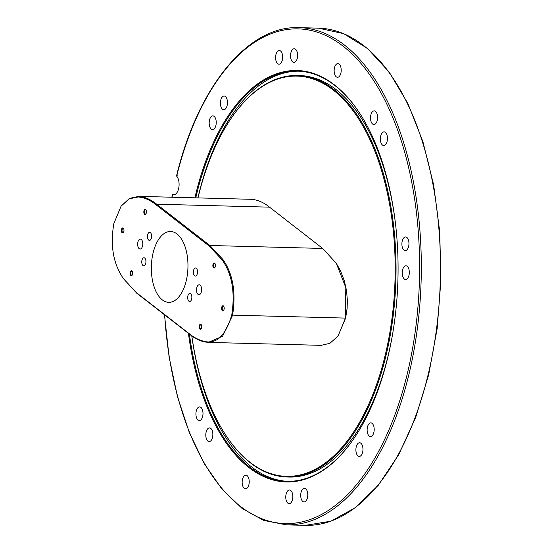 <?xml version="1.0" encoding="UTF-8"?>
<svg xmlns="http://www.w3.org/2000/svg" width="553" height="553" viewBox="0 0 553 553"><rect width="100%" height="100%" fill="white"/><g stroke="black" fill="none" stroke-linecap="round" stroke-linejoin="round"><path stroke-width="0.83" d="M130.238 272.263A2.516 1.3 -88.5 0 0 130.598 275.18A2.516 1.3 -88.5 0 0 132.16 275.214A2.516 1.3 -88.5 0 0 132.623 274.115A2.516 1.3 -88.5 0 0 132.271 271.198A2.516 1.3 -88.5 0 0 130.238 272.263M132.388 271.412A2.053 1.058 -88.5 0 0 131.884 271.143A2.053 1.058 -88.5 0 0 130.861 272.442A2.053 1.058 -88.5 0 0 131.78 275.249A2.053 1.058 -88.5 0 0 132.298 275.007M121.487 229.516A2.516 1.3 -88.5 0 0 121.847 232.433A2.516 1.3 -88.5 0 0 123.409 232.467A2.516 1.3 -88.5 0 0 123.872 231.361A2.516 1.3 -88.5 0 0 123.519 228.451A2.516 1.3 -88.5 0 0 121.487 229.516M123.637 228.666A2.053 1.058 -88.5 0 0 123.132 228.396A2.053 1.058 -88.5 0 0 122.109 229.695A2.053 1.058 -88.5 0 0 123.029 232.502A2.053 1.058 -88.5 0 0 123.547 232.26M143.932 210.99A2.516 1.3 -88.5 0 0 144.292 213.914A2.516 1.3 -88.5 0 0 145.861 213.949A2.516 1.3 -88.5 0 0 146.317 212.843A2.516 1.3 -88.5 0 0 145.964 209.933A2.516 1.3 -88.5 0 0 143.932 210.99M146.082 210.147A2.053 1.058 -88.5 0 0 145.577 209.877A2.053 1.058 -88.5 0 0 144.554 211.177A2.053 1.058 -88.5 0 0 145.474 213.976A2.053 1.058 -88.5 0 0 145.992 213.734M212.96 264.59A2.516 1.3 -88.5 0 0 213.32 267.514A2.516 1.3 -88.5 0 0 214.882 267.541A2.516 1.3 -88.5 0 0 215.345 266.442A2.516 1.3 -88.5 0 0 214.986 263.532A2.516 1.3 -88.5 0 0 212.96 264.59M215.11 263.746A2.053 1.058 -88.5 0 0 214.605 263.477A2.053 1.058 -88.5 0 0 213.582 264.769A2.053 1.058 -88.5 0 0 214.495 267.576A2.053 1.058 -88.5 0 0 215.013 267.334M221.712 307.337A2.516 1.3 -88.5 0 0 222.071 310.261A2.516 1.3 -88.5 0 0 223.633 310.295A2.516 1.3 -88.5 0 0 224.096 309.189A2.516 1.3 -88.5 0 0 223.737 306.279A2.516 1.3 -88.5 0 0 221.712 307.337M223.861 306.493A2.053 1.058 -88.5 0 0 223.357 306.224A2.053 1.058 -88.5 0 0 222.334 307.523A2.053 1.058 -88.5 0 0 223.246 310.323A2.053 1.058 -88.5 0 0 223.765 310.081M199.267 325.862A2.516 1.3 -88.5 0 0 199.626 328.779A2.516 1.3 -88.5 0 0 201.188 328.814A2.516 1.3 -88.5 0 0 201.651 327.715A2.516 1.3 -88.5 0 0 201.292 324.798A2.516 1.3 -88.5 0 0 199.267 325.862M201.416 325.012A2.053 1.058 -88.5 0 0 200.912 324.742A2.053 1.058 -88.5 0 0 199.882 326.042A2.053 1.058 -88.5 0 0 200.801 328.848A2.053 1.058 -88.5 0 0 201.32 328.606M121.1 206.117L129.561 198.354L138.872 196.363C145.093 196.965 151.031 199.578 156.693 204.202L209.857 245.491L222.831 259.385C232.917 273.597 236.159 292.254 232.557 315.362L222.583 336.224L208.287 342.39L204.382 341.906C199.391 340.696 194.58 338.236 189.956 334.53L136.791 293.242L123.201 278.408L136.384 292.648L189.555 333.936C194.165 337.634 198.949 340.074 203.898 341.277C216.278 344.581 225.555 335.865 231.735 315.12C235.281 292.343 232.066 273.922 222.099 259.869L209.2 246.05L156.029 204.769C150.361 200.151 144.457 197.552 138.319 196.972L129.374 198.797L121.1 206.117L113.849 223.585C110.413 243.707 112.777 260.746 120.948 274.703L122.877 277.903M208.287 342.39L321.106 345.342L329.906 343.33L338.014 336.051L345.376 318.314L345.812 287.581L336.265 263.276L322.675 248.442L269.511 207.154C263.85 202.529 257.912 199.916 251.691 199.315L138.361 196.343M336.265 263.276L340.461 270.707L344.36 280.876L346.551 290.795L347.374 300.535L347.104 308.505L345.618 318.099L338.014 336.051M152.877 253.889A35.44 18.304 -88.5 0 0 168.727 302.339A35.44 18.304 -88.5 0 0 186.43 279.942A35.44 18.304 -88.5 0 0 170.58 231.493A35.44 18.304 -88.5 0 0 152.877 253.889M191.684 298.945A4.044 2.088 -88.5 0 0 189.873 293.415A4.044 2.088 -88.5 0 0 187.854 295.973A4.044 2.088 -88.5 0 0 189.665 301.496A4.044 2.088 -88.5 0 0 191.684 298.945M197.366 273.514A4.044 2.088 -88.5 0 0 195.562 267.984A4.044 2.088 -88.5 0 0 193.543 270.541A4.044 2.088 -88.5 0 0 195.347 276.065A4.044 2.088 -88.5 0 0 197.366 273.514M145.764 263.29A4.044 2.088 -88.5 0 0 143.96 257.767A4.044 2.088 -88.5 0 0 141.941 260.318A4.044 2.088 -88.5 0 0 143.745 265.841A4.044 2.088 -88.5 0 0 145.764 263.29M142.577 245.891A4.977 2.571 -88.5 0 0 140.351 239.09A4.977 2.571 -88.5 0 0 137.863 242.228A4.977 2.571 -88.5 0 0 140.089 249.03A4.977 2.571 -88.5 0 0 142.577 245.891M151.453 237.859A4.044 2.088 -88.5 0 0 149.642 232.329A4.044 2.088 -88.5 0 0 147.623 234.887A4.044 2.088 -88.5 0 0 149.434 240.41A4.044 2.088 -88.5 0 0 151.453 237.859M201.437 291.597A4.977 2.571 -88.5 0 0 199.218 284.795A4.977 2.571 -88.5 0 0 196.73 287.94A4.977 2.571 -88.5 0 0 198.956 294.742A4.977 2.571 -88.5 0 0 201.437 291.597M191.815 335.913A200.193 103.404 -88.5 0 0 225.154 434.202A200.193 103.404 -88.5 0 0 386.457 349.814A200.193 103.404 -88.5 0 0 357.867 117.699A200.193 103.404 -88.5 0 0 233.504 114.983A200.193 103.404 -88.5 0 0 198.002 197.905M233.504 114.983L233.857 114.492A200.815 103.729 91.5 0 1 297.473 75.491A200.815 103.729 91.5 0 1 387.287 350.056A200.815 103.729 91.5 0 1 286.966 476.976A200.815 103.729 91.5 0 1 225.479 434.706L225.154 434.202M194.891 197.822A205.785 106.294 91.5 0 1 360.079 113.828A205.785 106.294 91.5 0 1 389.105 351.874A205.785 106.294 91.5 0 1 351.494 441.971A205.785 106.294 91.5 0 1 188.449 333.355M360.238 114.084A205.163 105.976 -88.5 0 0 297.583 71.143A205.163 105.976 -88.5 0 0 195.769 197.85M286.966 476.976L289.095 477.039A200.815 103.729 -88.5 0 0 389.416 350.111A200.815 103.729 -88.5 0 0 392.941 332.063M395.727 225.748A200.815 103.729 -88.5 0 0 299.602 75.547L297.473 75.491M298.648 71.178A205.163 105.976 -88.5 0 0 197.898 197.905M191.773 335.885A205.163 105.976 -88.5 0 0 287.913 481.345M206.089 432.232A6.836 3.532 91.5 0 1 209.504 427.911A6.836 3.532 91.5 0 1 212.559 437.257A6.836 3.532 91.5 0 1 209.145 441.584A6.836 3.532 91.5 0 1 206.089 432.232M286.06 494.334A6.836 3.532 91.5 0 1 289.475 490.006A6.836 3.532 91.5 0 1 292.53 499.359A6.836 3.532 91.5 0 1 289.115 503.679A6.836 3.532 91.5 0 1 286.06 494.334M367.427 427.192A6.836 3.532 91.5 0 1 370.842 422.872A6.836 3.532 91.5 0 1 373.904 432.218A6.836 3.532 91.5 0 1 370.489 436.545A6.836 3.532 91.5 0 1 367.427 427.192M402.529 270.141A6.836 3.532 91.5 0 1 405.95 265.82A6.836 3.532 91.5 0 1 409.006 275.173A6.836 3.532 91.5 0 1 405.591 279.493A6.836 3.532 91.5 0 1 402.529 270.141M370.807 115.183A6.836 3.532 91.5 0 1 374.222 110.863A6.836 3.532 91.5 0 1 377.284 120.208A6.836 3.532 91.5 0 1 373.863 124.536A6.836 3.532 91.5 0 1 370.807 115.183M290.837 53.081A6.836 3.532 91.5 0 1 294.251 48.761A6.836 3.532 91.5 0 1 297.314 58.113A6.836 3.532 91.5 0 1 293.899 62.434A6.836 3.532 91.5 0 1 290.837 53.081M209.469 120.222A6.836 3.532 91.5 0 1 212.884 115.902A6.836 3.532 91.5 0 1 215.94 125.254A6.836 3.532 91.5 0 1 212.525 129.575A6.836 3.532 91.5 0 1 209.469 120.222M164.67 314.892A247.44 127.812 -88.5 0 0 347.602 494.555A247.44 127.812 -88.5 0 0 382.192 95.019A247.44 127.812 -88.5 0 0 176.684 176.179A9.947 5.136 91.5 0 1 178.861 187.432A9.947 5.136 91.5 0 1 173.69 194.746A9.947 5.136 91.5 0 1 172.591 194.483L175.439 194.214M277.71 63.692A6.836 3.532 91.5 0 1 275.684 56.012A6.836 3.532 91.5 0 1 279.306 50.503A6.836 3.532 91.5 0 1 280.551 50.98A6.836 3.532 91.5 0 1 282.569 58.659A6.836 3.532 91.5 0 1 278.947 64.176A6.836 3.532 91.5 0 1 277.71 63.692M336.259 76.805A6.836 3.532 91.5 0 1 334.24 69.125A6.836 3.532 91.5 0 1 337.862 63.616A6.836 3.532 91.5 0 1 339.1 64.093A6.836 3.532 91.5 0 1 341.118 71.772A6.836 3.532 91.5 0 1 337.503 77.289A6.836 3.532 91.5 0 1 336.259 76.805M382.489 145.059A6.836 3.532 91.5 0 1 380.464 137.372A6.836 3.532 91.5 0 1 384.086 131.863A6.836 3.532 91.5 0 1 385.33 132.34A6.836 3.532 91.5 0 1 387.349 140.027A6.836 3.532 91.5 0 1 383.727 145.536A6.836 3.532 91.5 0 1 382.489 145.059M404.001 250.156A6.836 3.532 91.5 0 1 401.983 242.477A6.836 3.532 91.5 0 1 405.605 236.961A6.836 3.532 91.5 0 1 406.849 237.444A6.836 3.532 91.5 0 1 408.867 245.124A6.836 3.532 91.5 0 1 405.245 250.633A6.836 3.532 91.5 0 1 404.001 250.156M358.005 455.928A6.836 3.532 91.5 0 1 355.987 448.248A6.836 3.532 91.5 0 1 359.609 442.732A6.836 3.532 91.5 0 1 360.853 443.216A6.836 3.532 91.5 0 1 362.872 450.895A6.836 3.532 91.5 0 1 359.25 456.405A6.836 3.532 91.5 0 1 358.005 455.928M302.823 501.467A6.836 3.532 91.5 0 1 300.797 493.781A6.836 3.532 91.5 0 1 304.42 488.271A6.836 3.532 91.5 0 1 305.664 488.748A6.836 3.532 91.5 0 1 307.682 496.435A6.836 3.532 91.5 0 1 304.06 501.944A6.836 3.532 91.5 0 1 302.823 501.467M244.267 488.354A6.836 3.532 91.5 0 1 242.249 480.668A6.836 3.532 91.5 0 1 245.871 475.158A6.836 3.532 91.5 0 1 247.108 475.635A6.836 3.532 91.5 0 1 249.133 483.315A6.836 3.532 91.5 0 1 245.511 488.831A6.836 3.532 91.5 0 1 244.267 488.354M198.043 420.1A6.836 3.532 91.5 0 1 196.018 412.42A6.836 3.532 91.5 0 1 199.64 406.904A6.836 3.532 91.5 0 1 200.884 407.381A6.836 3.532 91.5 0 1 202.903 415.068A6.836 3.532 91.5 0 1 199.28 420.577A6.836 3.532 91.5 0 1 198.043 420.1M222.52 109.231A6.836 3.532 91.5 0 1 220.502 101.545A6.836 3.532 91.5 0 1 224.117 96.035A6.836 3.532 91.5 0 1 225.361 96.512A6.836 3.532 91.5 0 1 227.38 104.199A6.836 3.532 91.5 0 1 223.765 109.708A6.836 3.532 91.5 0 1 222.52 109.231M176.684 176.179L177.181 175.654M172.052 197.227A247.44 127.812 -88.5 0 1 172.591 194.483L173.048 194.151M189.409 334.109A205.163 105.976 -88.5 0 0 286.848 481.331A205.163 105.976 -88.5 0 0 351.667 441.723M138.319 196.972L138.872 196.363M156.029 204.769L156.693 204.202L269.511 207.154M136.791 293.242L136.384 292.648M209.2 246.05L209.857 245.491L322.675 248.442M189.956 334.53L189.555 333.936M222.099 259.869L222.831 259.385M204.382 341.906L203.898 341.277M231.735 315.12L345.618 318.099M299.256 27.65L318.41 28.155A248.684 128.455 91.5 0 1 429.64 368.174A248.684 128.455 91.5 0 1 305.401 525.35L286.247 524.845A248.684 128.455 -88.5 0 0 410.478 367.669A248.684 128.455 -88.5 0 0 299.256 27.65C248.256 25.238 198.071 86.434 176.552 175.861M286.247 524.845L263.705 520.414L242.124 508.47L222.161 489.426L204.403 463.884L189.354 432.633L177.465 396.612L169.087 356.913L164.476 314.747M171.852 197.221L172.425 194.31M318.41 28.155L343.62 33.636L367.524 48.505L389.215 72.118L407.9 103.563L422.893 141.63L433.635 184.868L439.718 231.638L440.921 280.129L437.181 328.496L428.658 374.879L415.669 417.494L398.706 454.725L378.404 485.147L355.51 507.592L330.867 521.189L305.401 525.35"/></g></svg>
